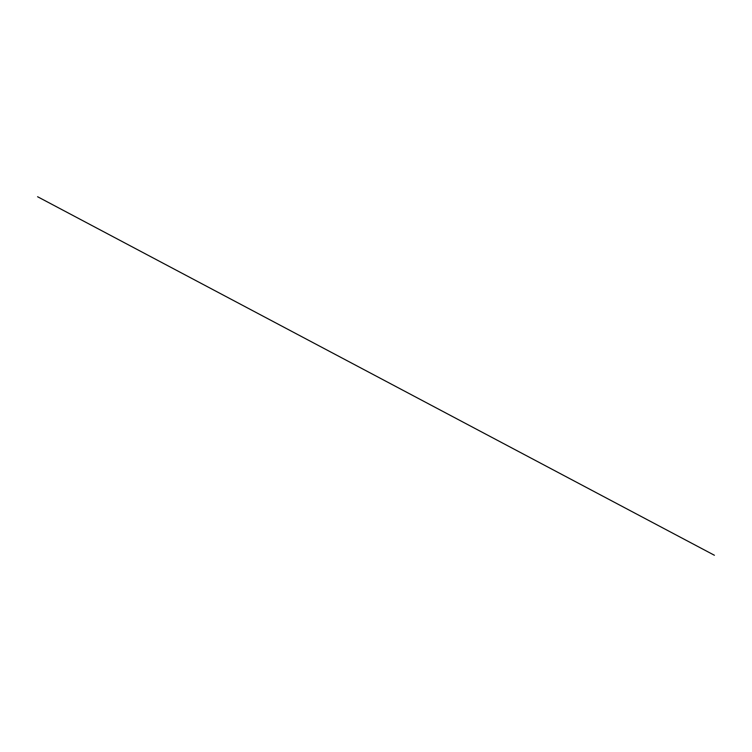 <?xml version="1.0" encoding="UTF-8"?>
<svg xmlns="http://www.w3.org/2000/svg" width="752" height="752" viewBox="0 0 752 752"><rect width="100%" height="100%" fill="white"/><g stroke="black" fill="none" stroke-linecap="round" stroke-linejoin="round"><path stroke-width="1.13" d="M714.4 555.258L37.6 196.742L714.4 555.258"/></g></svg>
